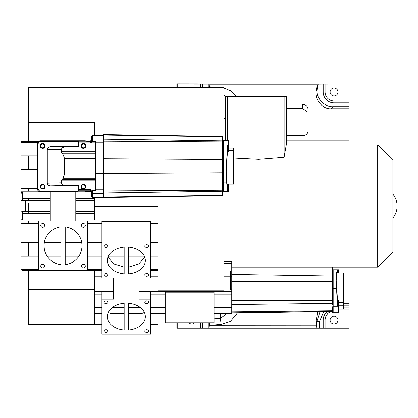 <?xml version="1.0" encoding="UTF-8"?>
<svg xmlns="http://www.w3.org/2000/svg" width="418" height="418" viewBox="0 0 418 418"><rect width="100%" height="100%" fill="white"/><g stroke="black" fill="none" stroke-linecap="round" stroke-linejoin="round"><path stroke-width="0.63" d="M22.258 218.844L20.9 218.844L20.9 219.743L22.258 219.743L22.258 211.649L28.664 211.649L28.664 208.477M25.571 211.649L25.571 200.499M28.664 203.592L28.664 213.426L50.27 213.426M50.27 200.499L28.664 200.499L28.664 198.722L50.27 198.722M28.664 289.449L28.664 324.52L101.903 324.52L94.682 324.52L94.682 289.449L28.664 289.449L28.664 270.603L28.664 289.449M150.762 324.52L157.983 324.52L150.762 324.52M38.352 141.561L28.664 141.561L28.664 122.62L28.664 141.545L38.362 141.55M94.682 135.082L94.682 122.62L28.664 122.62L28.664 87.55L223.996 87.55L223.996 140.344M94.682 200.499L75.789 200.499M377.689 144.957L392.894 160.162L392.894 251.908L377.689 267.112L377.689 144.957L286.267 144.957M233.552 157.941L258.784 159.206L284.13 157.199L286.257 144.957M377.689 267.112L231.744 267.112M65.203 242.508L81.75 242.508L82.032 245.747A19.003 19.003 0 0 0 65.203 226.869L65.203 264.625A19.003 19.003 0 0 0 82.032 245.747C81.871 249.99 80.82 253.475 78.892 256.208L65.203 256.208M40.771 266.104A1.902 1.902 0 0 0 42.673 268.006A1.902 1.902 0 0 0 44.569 266.104A1.902 1.902 0 0 0 42.673 264.207A1.902 1.902 0 0 0 40.771 266.104M81.489 266.104A1.902 1.902 0 0 0 83.391 268.006A1.902 1.902 0 0 0 85.288 266.104A1.902 1.902 0 0 0 83.391 264.207A1.902 1.902 0 0 0 81.489 266.104M81.489 225.391A1.902 1.902 0 0 0 83.391 227.287A1.902 1.902 0 0 0 85.288 225.391A1.902 1.902 0 0 0 83.391 223.489A1.902 1.902 0 0 0 81.489 225.391M40.771 225.391A1.902 1.902 0 0 0 42.673 227.287A1.902 1.902 0 0 0 44.569 225.391A1.902 1.902 0 0 0 42.673 223.489A1.902 1.902 0 0 0 40.771 225.391M145.333 260.487A19.003 13.433 180 0 0 128.504 247.142L128.504 273.837A19.003 13.433 180 0 0 145.333 260.487M145.333 316.651A19.003 13.433 180 0 0 128.504 303.306L128.504 330.001A19.003 13.433 180 0 0 145.333 316.651M104.072 246.092A1.902 1.343 180 0 0 105.973 247.435A1.902 1.343 180 0 0 107.875 246.092A1.902 1.343 180 0 0 105.973 244.749A1.902 1.343 180 0 0 104.072 246.092M104.072 331.046A1.902 1.343 180 0 0 105.973 332.388A1.902 1.343 180 0 0 107.875 331.046A1.902 1.343 180 0 0 105.973 329.703A1.902 1.343 180 0 0 104.072 331.046M144.79 331.046A1.902 1.343 180 0 0 146.692 332.388A1.902 1.343 180 0 0 148.589 331.046A1.902 1.343 180 0 0 146.692 329.703A1.902 1.343 180 0 0 144.79 331.046M144.79 302.256A1.902 1.343 180 0 0 146.692 303.599A1.902 1.343 180 0 0 148.589 302.256A1.902 1.343 180 0 0 146.692 300.913A1.902 1.343 180 0 0 144.79 302.256M104.072 302.256A1.902 1.343 180 0 0 105.973 303.599A1.902 1.343 180 0 0 107.875 302.256A1.902 1.343 180 0 0 105.973 300.913A1.902 1.343 180 0 0 104.072 302.256M104.072 274.887A1.902 1.343 180 0 0 105.973 276.23A1.902 1.343 180 0 0 107.875 274.887A1.902 1.343 180 0 0 105.973 273.539A1.902 1.343 180 0 0 104.072 274.887M144.79 274.887A1.902 1.343 180 0 0 146.692 276.23A1.902 1.343 180 0 0 148.589 274.887A1.902 1.343 180 0 0 146.692 273.539A1.902 1.343 180 0 0 144.79 274.887M144.79 246.092A1.902 1.343 180 0 0 146.692 247.435A1.902 1.343 180 0 0 148.589 246.092A1.902 1.343 180 0 0 146.692 244.749A1.902 1.343 180 0 0 144.79 246.092M225.464 140.344L225.464 96.37L286.267 96.37L286.267 145.004M332.31 267.112L332.31 304.952M40.227 145.96A2.445 2.445 0 0 0 42.673 148.406A2.445 2.445 0 0 0 45.113 145.96A2.445 2.445 0 0 0 42.673 143.52A2.445 2.445 0 0 0 40.227 145.96M40.227 186.679A2.445 2.445 0 0 0 42.673 189.124A2.445 2.445 0 0 0 45.113 186.679A2.445 2.445 0 0 0 42.673 184.239A2.445 2.445 0 0 0 40.227 186.679M80.946 186.679A2.445 2.445 0 0 0 83.391 189.124A2.445 2.445 0 0 0 85.831 186.679A2.445 2.445 0 0 0 83.391 184.239A2.445 2.445 0 0 0 80.946 186.679M80.946 145.96A2.445 2.445 0 0 0 83.391 148.406A2.445 2.445 0 0 0 85.831 145.96A2.445 2.445 0 0 0 83.391 143.52A2.445 2.445 0 0 0 80.946 145.96M91.38 140.114L91.594 136.503L91.761 140.714L90.737 142.914L78.584 142.914L78.584 147.126L64.633 147.126C62.653 147.298 61.556 148.191 61.352 149.816L61.352 151.807L61.921 153.218L62.752 153.902L64.649 158.605L64.649 174.04L62.752 178.742L61.921 179.421L61.352 180.832L61.352 182.828C61.556 184.448 62.653 185.346 64.633 185.514L78.584 185.514L78.229 185.864L50.568 185.864C48.587 185.696 47.49 184.803 47.286 183.178L61.352 182.828M91.532 136.43L92.618 135.082L103.695 135.082M337.519 273.053L337.519 270.028L338.606 269.762L333.177 269.762L333.177 310.95L333.172 306.869L332.31 306.869L332.305 310.971L332.305 312.418L333.172 312.418L333.172 310.966L333.177 312.272M227.162 313.39L220.401 318.291L214.063 318.782M225.464 118.498L223.996 118.398M223.996 95.252L225.464 96.521M40.771 145.966A1.902 1.902 0 0 0 42.673 147.862A1.902 1.902 0 0 0 44.569 145.966A1.902 1.902 0 0 0 42.673 144.064A1.902 1.902 0 0 0 40.771 145.966M40.771 186.679A1.902 1.902 0 0 0 42.673 188.581A1.902 1.902 0 0 0 44.569 186.679A1.902 1.902 0 0 0 42.673 184.782A1.902 1.902 0 0 0 40.771 186.679M222.371 136.791L103.695 135.077L103.695 134.601L222.371 136.467L222.371 140.751L222.371 140.323L223.238 140.323L223.238 140.997M81.489 186.679A1.902 1.902 0 0 0 83.391 188.581A1.902 1.902 0 0 0 85.288 186.679A1.902 1.902 0 0 0 83.391 184.782A1.902 1.902 0 0 0 81.489 186.679M81.489 145.966A1.902 1.902 0 0 0 83.391 147.862A1.902 1.902 0 0 0 85.288 145.966A1.902 1.902 0 0 0 83.391 144.064A1.902 1.902 0 0 0 81.489 145.966M209.496 87.55L208.901 84.143L208.901 87.55M222.371 191.961L223.238 191.961L223.238 140.751L223.238 191.533L228.667 191.282L228.667 190.702L227.58 190.681L226.582 182.128C226.107 177.342 226.107 170.628 226.582 161.975L227.58 145.302L227.58 152.042L228.667 152.027L228.667 145.255L227.58 145.302M103.695 135.077L103.695 197.562L222.371 195.697L222.371 140.751M223.238 191.935L228.667 191.935L228.667 191.282M338.606 309.048L343.491 309.048L343.491 302.543L338.606 302.543M334.034 88.088A3.934 3.934 0 0 0 330.1 92.023A3.934 3.934 0 0 0 334.034 95.962A3.934 3.934 0 0 0 337.969 92.023A3.934 3.934 0 0 0 334.034 88.088M331.119 108.753C323.01 109.532 314.749 99.949 316.071 91.291L316.886 86.928L318.192 84.143L348.967 84.096L348.967 108.753L331.119 108.753L333.193 106.684C325.131 107.405 316.212 98.486 316.933 90.429L318.192 84.143M317.774 311.76L316.071 320.773L316.374 325.141L316.776 327.853L319.488 327.921L319.488 321.484L323.694 311.666M316.776 327.853L316.776 321.484L320.036 311.724M334.034 316.107A3.934 3.934 0 0 0 330.1 320.042A3.934 3.934 0 0 0 334.034 323.976A3.934 3.934 0 0 0 337.969 320.042A3.934 3.934 0 0 0 334.034 316.107M188.946 322.759A3.934 3.934 0 0 0 194.647 322.759M227.335 184.134L233.552 184.134L233.552 148.944L228.667 148.944M233.552 148.944L233.552 148.144L228.667 148.144M233.552 150.527L228.667 150.527M227.58 184.134L227.58 190.681M227.58 152.042C226.546 161.432 226.107 168.522 226.269 173.313C226.368 178.209 226.284 184.176 227.58 183.936M228.667 190.702L228.667 184.134M228.667 145.255L228.667 140.344L223.238 140.344M177.222 322.759L177.222 327.973L208.901 327.921L208.901 322.759M202.657 322.759L202.657 327.921M177.222 87.55L177.222 84.096L202.657 84.143L202.657 87.55M202.657 84.143L208.901 84.143M209.57 322.759L208.901 327.921M338.606 309.184L348.967 309.184L348.967 328.182L176.866 328.182L176.866 322.759M348.967 327.973L323.177 327.921L323.177 320.042A10.858 10.858 0 0 1 327.19 311.614M348.967 102.885L334.034 102.885A10.858 10.858 0 0 1 323.177 92.023L323.177 84.143M348.967 84.096L176.866 83.882L176.866 87.55M343.491 302.543L343.491 273.053L336.746 273.053L336.218 280.29L337.519 300.333L338.606 300.359L338.606 305.673L337.519 305.626L336.516 288.65C336.041 280.018 336.041 274.751 336.516 272.844L337.519 270.028M343.491 305.297L338.606 305.297M209.455 86.845L219.46 87.55M308.056 108.999L308.056 131.038C307.742 133.838 306.002 135.375 302.831 135.651L286.267 135.651M308.056 109.182C307.679 106.193 305.798 104.526 302.413 104.192L302.601 108.544L308.056 112.27M286.267 108.544L302.601 108.544M286.267 104.192L302.413 104.192M316.374 325.141L209.455 325.22M237.455 313.019L230.292 321.452L221.112 324.389L220.401 318.291L220.401 313.39M177.222 327.973L176.866 328.182M177.222 84.096L176.866 83.882M323.177 327.921L319.488 327.921M348.967 309.184L348.967 303.311L343.491 303.311M348.967 106.684L333.193 106.684M338.606 270.023L338.606 273.053M337.519 305.626L337.519 300.333M333.177 312.34L338.606 312.34L338.606 305.673M223.996 88.099L230.605 90.811L236.133 96.37M286.267 140.187L348.967 140.187L348.967 108.753M348.967 303.311L348.967 267.112M348.967 140.187L348.967 144.957M92.597 197.103L92.765 192.735L92.247 191.073L95.435 191.073L95.456 189.809L103.695 189.809M95.456 189.809L95.435 141.566L95.44 142.188L92.195 142.188L91.49 141.514M225.464 118.738L224.001 118.534M333.172 306.869L333.172 269.688L332.31 269.688M332.31 306.869L332.305 310.809L231.744 311.938M92.618 135.082L92.765 139.905L92.247 141.566L91.511 141.477M92.765 139.905A1.003 0.81 179.2 0 0 91.761 140.714L91.38 140.213L90.21 141.19L90.701 141.827L90.737 142.914L92.195 142.188L92.247 141.566L95.435 141.566M90.21 141.19L86.27 141.185L90.21 141.279L91.38 140.171L91.532 136.519M92.341 141.425L90.701 141.827L78.563 141.827L78.229 141.399L40.818 141.399C39.182 141.571 38.278 142.475 38.106 144.111L38.106 188.534L37.515 189.124L37.515 143.52C37.688 141.88 38.592 140.976 40.227 140.803L85.288 140.803L86.27 141.185M61.352 180.832L95.44 180.832L95.508 153.902L62.752 153.902M95.44 180.832L95.435 191.073M61.352 151.807L95.44 151.807L95.44 142.188M95.44 151.807L95.508 153.902M78.229 185.864L78.229 191.245L40.818 191.245L40.227 191.836L50.27 191.836L50.27 221.044L38.597 221.044L38.597 270.451L87.461 270.451L87.461 221.044L75.789 221.044L75.789 191.836L85.288 191.836L85.58 191.454L90.215 191.423L91.38 192.426L91.594 196.136L91.511 191.162A0.988 0.496 -40.7 0 0 92.247 191.073L92.195 190.456L95.44 190.456M91.302 192.128L91.38 192.473L91.761 191.93A1.003 0.81 0.8 0 0 92.765 192.735M91.511 191.162L90.737 189.73L90.701 190.812L92.341 191.214M91.485 191.13L92.195 190.456L90.737 189.73L78.584 189.73L78.584 185.514M392.894 194.161C395.653 197.636 397.058 201.596 397.1 206.037A18.867 18.867 0 0 0 392.894 194.161M78.584 147.126L78.229 146.775L50.568 146.775C48.587 146.948 47.49 147.841 47.286 149.466L47.286 183.178M231.744 313.39L214.063 313.39L231.744 313.39L231.744 261.365L223.996 261.365M214.063 292.208L214.063 322.759L165.204 322.759L165.204 292.208L214.063 292.208M140.516 307.711L128.504 307.711L128.504 303.306M144.424 312.549L142.272 313.39L128.504 313.385L142.272 313.39M144.743 257.174L138.781 263.946L128.504 267.118M144.346 256.208L128.504 256.208L128.504 247.142M124.162 267.118L113.884 263.946L107.917 257.174M124.162 247.142A19.003 13.433 180 0 0 107.332 260.487A19.003 13.433 180 0 0 124.162 273.837L124.162 247.142L124.162 256.208L108.319 256.208M124.162 303.306A19.003 13.433 180 0 0 107.332 316.651A19.003 13.433 180 0 0 124.162 330.001L124.162 303.306L124.162 307.711L112.144 307.711M110.394 313.39L124.162 313.39L110.394 313.39L108.236 312.549M78.229 146.775L78.229 141.399M78.584 142.914L78.563 141.827M42.234 223.541L43.106 223.541L42.234 223.541M82.952 223.541L83.825 223.541L82.952 223.541M60.861 256.208L47.166 256.208C44.627 252.665 43.671 248.093 44.308 242.508L60.861 242.508M78.584 189.73L78.229 191.245M40.818 191.245C39.182 191.073 38.278 190.169 38.106 188.534M231.744 289.799L230.391 289.799L230.391 270.969L231.744 270.969M227.601 140.344L227.601 96.37M284.13 157.199L284.13 96.37M139.089 291.733L150.762 291.733L150.762 299.183L139.089 299.183L139.089 277.954L150.762 277.954L150.762 243.02L101.903 243.02L101.903 277.954L113.576 277.954L113.576 299.183L101.903 299.183L101.903 334.118L150.762 334.118L150.762 299.183M101.903 243.02L101.903 221.42L150.762 221.42L150.762 243.02M139.089 277.954L139.089 281.058L157.983 281.058M113.576 291.733L101.903 291.733L101.903 299.183M40.227 191.836C38.592 191.663 37.688 190.76 37.515 189.124M60.861 264.625L60.861 226.869A19.003 19.003 0 0 0 60.861 264.625M50.27 191.836L75.789 191.836M94.682 197.557L94.682 219.936L157.983 219.936M94.682 281.058L113.576 281.058L113.576 277.954M223.996 191.935L223.996 290.186L157.983 290.186L157.983 206.555L94.682 206.555M157.983 313.39L157.983 324.52M28.664 270.603L94.682 270.603L94.682 289.449M22.258 195.927L22.258 192.484L20.9 192.484L20.9 200.426L22.258 200.426M20.9 192.484L20.9 141.545L28.664 141.467L22.258 141.467M22.258 200.499L28.664 200.499L22.258 200.499L22.258 192.484M22.258 270.681L101.903 270.587M22.258 211.717L20.9 211.717L20.9 218.844M20.9 219.743L20.9 270.587M332.31 303.442L231.744 304.57M94.876 135.536L101.929 135.536M209.037 84.206L318.082 84.206M223.238 144.043L222.371 144.043M316.776 90.581L316.327 91.035L316.776 90.581M319.488 321.484L316.776 321.484L316.071 320.773M200.755 322.759L200.755 327.973M200.755 84.096L200.755 87.55M228.667 144.126L223.238 144.126M223.238 161.975L226.582 161.975M226.582 182.128L223.238 182.128M325.079 327.973L325.079 320.042A8.956 8.956 0 0 1 331.181 311.551M325.079 320.042L323.177 320.042M348.967 100.984L334.034 100.984A8.956 8.956 0 0 1 325.079 92.023L323.177 92.023M334.034 100.984L334.034 102.885M325.079 92.023L325.079 84.096M223.238 160.695L222.371 160.695M223.238 183.586L222.371 183.586M223.238 191.407L222.371 191.407M211.43 86.928L316.886 86.928M209.037 327.864L316.807 327.864M221.112 324.389L211.43 325.141M338.606 311.081L348.967 311.081M343.491 307.935L348.967 307.935M343.491 305.229L348.967 305.229M338.606 271.878L348.967 271.878M338.606 269.829L333.177 269.829M333.177 272.844L336.516 272.844M336.516 288.65L333.177 288.65M333.177 306.817L338.606 306.817M222.371 190.237L103.695 190.969M222.371 172.78L103.695 173.507M222.371 191.266L103.695 192.98M222.371 195.373L103.695 197.087M222.371 140.897L103.695 139.184M222.371 141.927L103.695 141.195M222.371 159.383L103.695 158.657M91.594 196.136L92.644 197.103L103.695 197.103M91.741 192.62L92.749 193.55L103.695 193.55M95.696 173.653L103.695 173.653M95.696 158.992L103.695 158.992M95.456 142.831L103.695 142.831M91.741 140.025L92.749 139.095L103.695 139.095M91.594 136.503L92.644 135.536L103.695 135.536M333.172 269.72L332.31 269.72M333.172 271.627L332.31 271.627M333.172 289.58L332.31 289.58M103.695 197.557L92.618 197.557C91.647 197.212 91.286 196.747 91.532 196.167L91.38 192.515M61.921 153.218L95.466 153.218M95.602 158.605L64.649 158.605M95.602 174.04L64.649 174.04M62.752 178.742L95.508 178.742M95.466 179.421L61.921 179.421M64.633 147.126L50.568 146.775M47.286 149.466L61.352 149.816M50.568 185.864L64.633 185.514M231.744 307.711L214.063 307.711M230.391 288.875L231.744 288.875M230.391 276.747L231.744 276.747M231.744 294.183L214.063 294.183M332.31 275.99L231.744 274.427M332.31 281.612L231.744 281.596M332.31 300.474L231.744 300.464M332.305 311.368L231.744 312.946M332.305 311.53L231.744 313.113L332.305 311.53M165.204 307.711L150.762 307.711M165.204 294.183L150.762 294.183M165.204 313.385L150.762 313.385L165.204 313.39M90.21 191.449L90.701 190.812L78.563 190.812M231.744 291.565L139.089 291.565M40.227 140.803L40.818 141.399M37.515 143.52L38.106 144.111M231.744 263.539L223.996 263.539M230.391 276.758L223.996 276.758M230.391 281.058L223.996 281.058M157.983 276.758L150.762 276.758M157.983 270.681L150.762 270.681L157.983 270.681M157.983 270.587L150.762 270.587M157.983 269.505L150.762 269.505M157.983 256.208L150.762 256.208M157.983 242.508L150.762 242.508M157.983 223.541L150.762 223.541M94.682 211.649L75.789 211.649L94.682 211.649M94.682 198.722L75.789 198.722M94.682 213.426L75.789 213.426M157.983 220.923L75.789 220.923M101.903 307.711L94.682 307.711M101.903 294.183L94.682 294.183M101.903 313.385L94.682 313.385L101.903 313.39M113.576 291.565L94.682 291.565M101.903 276.758L94.682 276.758M101.903 256.208L87.461 256.208M101.903 242.508L87.461 242.508M101.903 223.541L87.461 223.541M37.515 188.607L28.664 188.607L28.664 191.225L38.508 191.225M37.515 169.64L28.664 169.64L28.664 155.94L37.515 155.94M37.657 142.642L28.664 142.642L28.664 141.561L20.9 141.561M101.903 270.681L94.682 270.681L101.903 270.681M101.903 269.505L87.461 269.505M50.27 211.649L28.664 211.649L50.27 211.649M50.27 220.923L28.664 220.923L28.664 223.541L38.597 223.541M38.597 256.208L28.664 256.208L28.664 242.508L38.597 242.508M38.597 269.505L28.664 269.505L28.664 270.587M22.258 193.21L20.9 193.21M22.258 198.722L28.664 198.722M20.9 191.225L28.664 191.225M20.9 188.607L28.664 188.607M20.9 155.94L28.664 155.94M20.9 169.64L28.664 169.64M20.9 142.642L28.664 142.642M20.9 269.505L28.664 269.505M22.258 213.431L28.664 213.431M20.9 220.923L28.664 220.923M20.9 242.508L28.664 242.508M20.9 256.213L28.664 256.213M20.9 223.541L28.664 223.541M392.894 217.914A18.867 18.867 0 0 0 397.1 206.037M90.236 191.454L86.27 191.454"/></g></svg>
